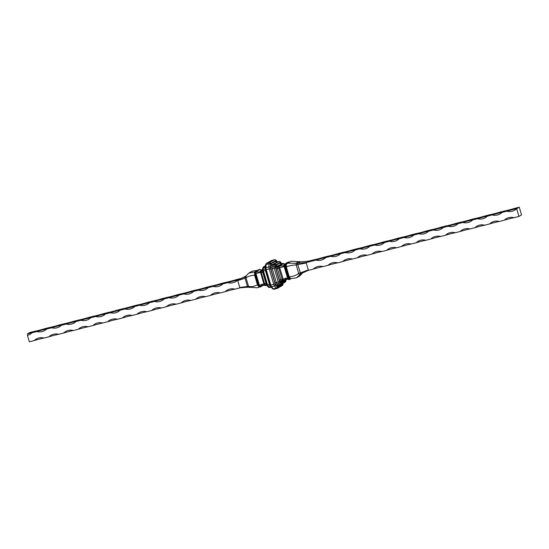 <?xml version="1.0" encoding="UTF-8"?>
<svg xmlns="http://www.w3.org/2000/svg" width="549" height="549" viewBox="0 0 549 549"><rect width="100%" height="100%" fill="white"/><g stroke="black" fill="none" stroke-linecap="round" stroke-linejoin="round"><path stroke-width="0.82" d="M245.979 276.099L237.738 280.072L245.08 276.861L245.032 278.247L237.724 280.56L239.762 287.491L241.656 287.443L234.986 289.151A11.495 1.064 -16.4 0 0 225.193 291.663L220.3 292.912A11.495 1.064 -16.4 0 0 210.507 295.424L205.614 296.673A11.495 1.064 -16.4 0 0 195.821 299.184L190.922 300.433A11.495 1.064 -16.4 0 0 181.129 302.945L176.236 304.201A11.495 1.064 -16.4 0 0 166.443 306.706L161.543 307.962A11.495 1.064 -16.4 0 0 151.757 310.466L146.858 311.722A11.495 1.064 -16.4 0 0 137.065 314.227L132.172 315.483A11.495 1.064 -16.4 0 0 122.379 317.988L117.479 319.243A11.495 1.064 -16.4 0 0 107.686 321.748L102.793 323.004A11.495 1.064 -16.4 0 0 93.001 325.516L88.108 326.765A11.495 1.064 -16.4 0 0 78.315 329.276L73.415 330.525A11.495 1.064 -16.4 0 0 63.622 333.037L58.729 334.293A11.495 1.064 -16.4 0 0 48.936 336.798L44.037 338.054A11.495 1.064 -16.4 0 0 34.244 340.558L29.351 341.814L27.45 335.357A1.352 0.48 -104.4 0 0 27.498 333.813L29.653 332.57L34.553 331.315A11.495 1.064 163.6 0 0 44.345 328.81L49.238 327.554A11.495 1.064 163.6 0 0 59.031 325.049L63.931 323.793A11.495 1.064 163.6 0 0 73.724 321.282L78.617 320.033A11.495 1.064 163.6 0 0 88.41 317.521L93.303 316.272A11.495 1.064 163.6 0 0 103.095 313.76L107.995 312.505A11.495 1.064 163.6 0 0 117.788 310L122.681 308.744A11.495 1.064 163.6 0 0 132.474 306.239L137.374 304.983A11.495 1.064 163.6 0 0 147.166 302.478L152.059 301.223A11.495 1.064 163.6 0 0 161.852 298.718L166.745 297.462A11.495 1.064 163.6 0 0 176.538 294.957L181.438 293.701A11.495 1.064 163.6 0 0 191.23 291.19L196.123 289.941A11.495 1.064 163.6 0 0 205.916 287.429L210.816 286.18A11.495 1.064 163.6 0 0 220.602 283.668L225.502 282.419A11.495 1.064 163.6 0 0 235.295 279.908L240.284 278.631M240.27 287.8L248.121 287.189L257.556 287.786L259.615 286.853L259.121 286.688M239.762 287.491L248.532 286.317C250.804 287.086 253.775 286.599 257.44 284.849L258.03 284.814L255.1 274.795L254.564 275.09L257.44 284.849L258.03 284.814L259.787 287.072L258.792 285.453L259.704 285.501C261.393 284.293 262.827 283.902 264 284.334L264.007 284.286A1.084 0.872 9.8 0 0 264.076 284.396L264 284.334M245.08 276.861L248.738 273.155L255.203 271.872L254.661 272.222L254.564 275.09C250.543 275.625 247.695 276.518 246.021 277.78L248.532 286.317L249.507 287.566M248.121 287.189L247.386 286.249L245.032 278.247L246.021 277.78L246.082 275.934M248.738 273.155L252.149 271.179L257.639 270.273M237.724 280.56L239.378 279.695L237.738 280.072M259.704 285.501L260.521 286.551L260.068 287.093M255.251 271.666L255.155 274.541L255.381 271.604L259.499 269.333L260.034 269.429L256.026 271.741L259.54 272.112L260.576 270.822M255.505 271.597L259.499 269.333M255.292 274.308L258.792 285.453M256.211 271.913L256.163 273.457L255.422 274.02M258.517 285.274L258.078 284.904M259.65 286.928L258.229 285.103M260.521 286.551L261.846 285.061L264.941 285.473L264.213 284.533A1.084 0.872 9.8 0 0 264.947 284.835L265.963 285.569L265.345 285.356L266.841 284.972M264.076 284.396L264.858 285.171M265.963 285.569L266.972 285.308L264.961 285.48A1.084 0.474 -67.2 0 0 264.961 285.48L264.961 285.48A1.084 0.474 -67.2 0 0 265.345 285.356M264.007 284.286L260.521 272.325A1.084 0.748 142.2 0 0 260.521 272.441M256.163 273.457L260.487 272.393M260.624 271.254L260.61 270.767A1.084 0.35 -148.9 0 1 261.056 270.76L260.521 272.325M260.754 271.22L261.029 271.529A1.084 0.748 142.2 0 0 260.569 272.146M262.614 269.367L261.399 270.067A1.084 1.009 -120 0 0 261.166 270.163L260.034 269.429M263.945 283.922L264.584 283.799L264.947 284.835L266.491 284.444A1.62 0.576 -104.4 0 1 266.018 283.435L262.745 272.318L261.317 272.681L264.584 283.799L266.368 283.353M262.6 269.758L261.399 270.067L261.056 270.76L262.6 270.369A1.62 0.576 -104.4 0 1 262.6 270.273M263.095 272.235L262.745 272.318A1.62 0.576 -104.4 0 1 262.573 271.131L261.029 271.529L261.317 272.681L260.672 272.805M260.171 287.079L263.856 284.807M256.026 271.741L255.608 271.583M281.074 263.801L280.779 263.417A2.704 0.961 75.6 0 0 279.942 263.012L276.236 265.16A2.704 0.961 75.6 0 0 275.845 266.265A1.084 0.638 -178.1 0 0 277.286 266.608A1.62 0.576 -104.4 0 1 277.519 265.942L282.66 263.431L283.27 263.644L282.66 263.431L278.947 265.572L278.83 266.21A1.084 0.748 -37.8 0 1 279.544 265.915L279.235 266.491L279.674 267.418A1.084 0.35 31.1 0 1 279.791 267.507L279.674 267.418M279.105 266.519L277.259 267.37L277.286 266.608L279.235 266.491M285.302 263.973L289.673 262.209L288.678 261.9L285.02 264.014L284.931 266.718L288.156 277.684L287.573 278.364C286.482 277.863 285.068 278.206 283.332 279.386L279.77 267.912L278.858 268.187L282.131 279.304L280.704 279.674L277.43 268.557L278.858 268.187L278.803 266.979A1.084 0.35 31.1 0 1 279.496 267.301M285.02 264.014L284.162 264.536L284.025 266.32C283.284 266.992 281.877 267.363 279.812 267.438M284.08 264.776L283.037 266.093L279.544 265.915M279.86 265.977L283.751 263.589A1.084 0.474 112.8 0 1 283.792 263.657M284.588 264.131L283.847 263.678M279.942 263.012A1.084 1.009 60 0 0 281.225 263.801A1.62 0.576 -104.4 0 1 281.28 263.774L283.661 263.52A1.084 0.474 112.8 0 1 283.682 263.527L283.751 263.589M279.77 267.912L279.791 267.507M284.025 266.32L284.656 266.533L284.739 264.11M287.573 278.364L288.589 279.571L289.302 279.606L288.026 277.966M287.168 278.741L283.874 280.621L283.147 279.688A1.084 0.474 112.8 0 1 282.721 280.285L283.51 281.074L281.582 281.198L281.177 280.676L282.721 280.285L282.131 279.304L283.044 279.029M288.39 279.414L285.343 279.043L284.101 280.374M283.874 280.621A1.084 0.872 -170.2 0 1 283.126 280.8M308.332 270.369L300.873 273.683L296.474 277.821L290.702 278.659L289.302 279.606M288.678 261.9L288.17 262.223M288.156 277.684L289.584 279.51M302.636 272.901L299.884 275.845L296.474 277.821M300.502 261.811L297.833 263.348L306.287 262.518L308.6 261.18L300.502 261.811L291.066 261.214L286.42 264.09L285.693 264.062L286.42 264.09L286.324 266.958L285.59 267.075L285.597 264.021M306.287 262.518L304.379 263.046L306.267 263.005L308.312 269.936L306.658 270.801L313.328 269.092A11.495 10.685 60 0 1 315.325 267.569A11.495 10.685 60 0 1 323.121 266.581A11.495 1.064 -16.4 0 0 313.328 269.092M308.312 269.936L298.718 273.464C295.41 275.667 292.233 276.751 289.193 276.717L288.513 277.005L285.59 267.075M306.267 263.005L296.206 264.927C292.294 265.098 289 265.778 286.324 266.958L289.193 276.717L290.702 278.659L290.105 279.043L290.75 278.672M300.639 273.8L297.784 264.742L297.833 263.348L287.655 263.184M290.044 279.146L288.513 277.005M284.162 264.536L288.451 261.921M506.892 211.187A11.495 1.064 163.6 0 1 516.684 208.682L519.272 207.186L521.55 214.94L518.963 216.43L516.684 208.682A11.495 10.685 60 0 1 514.688 210.198A11.495 10.685 60 0 1 506.892 211.187L501.992 212.442A11.495 10.685 60 0 1 499.995 213.959A11.495 10.685 60 0 1 492.199 214.947L487.306 216.203A11.495 10.685 60 0 1 485.309 217.727A11.495 10.685 60 0 1 477.513 218.715L472.62 219.964A11.495 10.685 60 0 1 470.623 221.487A11.495 10.685 60 0 1 462.828 222.475L457.928 223.724A11.495 10.685 60 0 1 455.931 225.248A11.495 10.685 60 0 1 448.135 226.236L443.242 227.492A11.495 10.685 60 0 1 441.245 229.008A11.495 10.685 60 0 1 433.449 229.997L428.549 231.253A11.495 10.685 60 0 1 426.552 232.769A11.495 10.685 60 0 1 418.763 233.757L413.864 235.013A11.495 10.685 60 0 1 411.867 236.53A11.495 10.685 60 0 1 404.071 237.518L399.178 238.774A11.495 10.685 60 0 1 397.181 240.29A11.495 10.685 60 0 1 389.385 241.279L384.485 242.534A11.495 10.685 60 0 1 382.488 244.051A11.495 10.685 60 0 1 374.692 245.039L369.8 246.295A11.495 10.685 60 0 1 367.803 247.812A11.495 10.685 60 0 1 360.007 248.807L355.114 250.056A11.495 10.685 60 0 1 353.11 251.579A11.495 10.685 60 0 1 345.321 252.567L340.421 253.816A11.495 10.685 60 0 1 338.424 255.34A11.495 10.685 60 0 1 330.628 256.328L325.735 257.577A11.495 10.685 60 0 1 323.738 259.101A11.495 10.685 60 0 1 315.943 260.089L304.379 263.046M328.014 265.332A11.495 10.685 60 0 1 330.011 263.808A11.495 10.685 60 0 1 337.807 262.82A11.495 1.064 -16.4 0 0 328.014 265.332L323.121 266.581M342.706 261.571A11.495 10.685 60 0 1 344.703 260.048A11.495 10.685 60 0 1 352.492 259.059A11.495 1.064 -16.4 0 0 342.706 261.571L337.807 262.82M357.392 257.81A11.495 10.685 60 0 1 359.389 256.287A11.495 10.685 60 0 1 367.185 255.299A11.495 1.064 -16.4 0 0 357.392 257.81L352.492 259.059M372.078 254.043A11.495 10.685 60 0 1 374.075 252.526A11.495 10.685 60 0 1 381.871 251.538A11.495 1.064 -16.4 0 0 372.078 254.043L367.185 255.299M386.771 250.282A11.495 10.685 60 0 1 388.767 248.766A11.495 10.685 60 0 1 396.563 247.777A11.495 1.064 -16.4 0 0 386.771 250.282L381.871 251.538M401.456 246.522A11.495 10.685 60 0 1 403.453 245.005A11.495 10.685 60 0 1 411.249 244.017A11.495 1.064 -16.4 0 0 401.456 246.522L396.563 247.777M416.142 242.761A11.495 10.685 60 0 1 418.146 241.244A11.495 10.685 60 0 1 425.935 240.256A11.495 1.064 -16.4 0 0 416.142 242.761L411.249 244.017M430.835 239A11.495 10.685 60 0 1 432.832 237.484A11.495 10.685 60 0 1 440.627 236.495A11.495 1.064 -16.4 0 0 430.835 239L425.935 240.256M445.52 235.24A11.495 10.685 60 0 1 447.517 233.716A11.495 10.685 60 0 1 455.313 232.728A11.495 1.064 -16.4 0 0 445.52 235.24L440.627 236.495M460.213 231.479A11.495 10.685 60 0 1 462.21 229.956A11.495 10.685 60 0 1 470.006 228.967A11.495 1.064 -16.4 0 0 460.213 231.479L455.313 232.728M474.899 227.718A11.495 10.685 60 0 1 476.896 226.195A11.495 10.685 60 0 1 484.692 225.207A11.495 1.064 -16.4 0 0 474.899 227.718L470.006 228.967M489.584 223.951A11.495 10.685 60 0 1 491.581 222.434A11.495 10.685 60 0 1 499.377 221.446A11.495 1.064 -16.4 0 0 489.584 223.951L484.692 225.207M504.277 220.19A11.495 10.685 60 0 1 506.274 218.674A11.495 10.685 60 0 1 514.07 217.685A11.495 1.064 -16.4 0 0 504.277 220.19L499.377 221.446M518.963 216.43L514.07 217.685M519.272 207.186L514.372 208.442A11.495 1.064 163.6 0 1 504.579 210.946L499.686 212.202A11.495 1.064 163.6 0 1 489.893 214.707L484.993 215.963A11.495 1.064 163.6 0 1 475.201 218.475L470.308 219.724A11.495 1.064 163.6 0 1 460.515 222.235L455.622 223.484A11.495 1.064 163.6 0 1 445.829 225.996L440.929 227.252A11.495 1.064 163.6 0 1 431.137 229.757L426.244 231.012A11.495 1.064 163.6 0 1 416.451 233.517L411.551 234.773A11.495 1.064 163.6 0 1 401.765 237.278L396.865 238.534A11.495 1.064 163.6 0 1 387.072 241.038L382.179 242.294A11.495 1.064 163.6 0 1 372.387 244.799L367.487 246.055A11.495 1.064 163.6 0 1 357.694 248.567L352.801 249.816A11.495 1.064 163.6 0 1 343.008 252.327L338.115 253.576A11.495 1.064 163.6 0 1 328.323 256.088L323.423 257.337A11.495 1.064 163.6 0 1 313.63 259.849L308.353 261.2M315.943 260.089A11.495 1.064 163.6 0 1 325.735 257.577M330.628 256.328A11.495 1.064 163.6 0 1 340.421 253.816M345.321 252.567A11.495 1.064 163.6 0 1 355.114 250.056M360.007 248.807A11.495 1.064 163.6 0 1 369.8 246.295M374.692 245.039A11.495 1.064 163.6 0 1 384.485 242.534M389.385 241.279A11.495 1.064 163.6 0 1 399.178 238.774M404.071 237.518A11.495 1.064 163.6 0 1 413.864 235.013M418.763 233.757A11.495 1.064 163.6 0 1 428.549 231.253M433.449 229.997A11.495 1.064 163.6 0 1 443.242 227.492M448.135 226.236A11.495 1.064 163.6 0 1 457.928 223.724M462.828 222.475A11.495 1.064 163.6 0 1 472.62 219.964M477.513 218.715A11.495 1.064 163.6 0 1 487.306 216.203M492.199 214.947A11.495 1.064 163.6 0 1 501.992 212.442M227.814 282.66A11.495 1.064 163.6 0 1 237.6 280.148A11.495 10.685 60 0 1 235.603 281.671A11.495 10.685 60 0 1 227.814 282.66L222.915 283.908A11.495 10.685 60 0 1 220.918 285.432A11.495 10.685 60 0 1 213.122 286.42L208.229 287.669A11.495 10.685 60 0 1 206.232 289.193A11.495 10.685 60 0 1 198.436 290.181L193.536 291.43A11.495 10.685 60 0 1 191.539 292.953A11.495 10.685 60 0 1 183.743 293.941L178.85 295.197A11.495 10.685 60 0 1 176.853 296.714A11.495 10.685 60 0 1 169.058 297.702L164.165 298.958A11.495 10.685 60 0 1 162.161 300.475A11.495 10.685 60 0 1 154.372 301.463L149.472 302.719A11.495 10.685 60 0 1 147.475 304.235A11.495 10.685 60 0 1 139.679 305.223L134.786 306.479A11.495 10.685 60 0 1 132.789 307.996A11.495 10.685 60 0 1 124.994 308.984L120.094 310.24A11.495 10.685 60 0 1 118.097 311.757A11.495 10.685 60 0 1 110.301 312.745L105.408 314.001A11.495 10.685 60 0 1 103.411 315.524A11.495 10.685 60 0 1 95.615 316.512L90.722 317.761A11.495 10.685 60 0 1 88.718 319.285A11.495 10.685 60 0 1 80.929 320.273L76.03 321.522A11.495 10.685 60 0 1 74.033 323.045A11.495 10.685 60 0 1 66.237 324.034L61.344 325.289A11.495 10.685 60 0 1 59.347 326.806A11.495 10.685 60 0 1 51.551 327.794L46.651 329.05A11.495 10.685 60 0 1 44.654 330.567A11.495 10.685 60 0 1 36.865 331.555L31.966 332.811A11.495 10.685 60 0 1 29.969 334.327A11.495 10.685 60 0 1 27.45 335.357M239.378 279.695L237.6 280.148M27.498 333.813A11.495 1.064 163.6 0 1 31.966 332.811M36.865 331.555A11.495 1.064 163.6 0 1 46.651 329.05M51.551 327.794A11.495 1.064 163.6 0 1 61.344 325.289M66.237 324.034A11.495 1.064 163.6 0 1 76.03 321.522M80.929 320.273A11.495 1.064 163.6 0 1 90.722 317.761M95.615 316.512A11.495 1.064 163.6 0 1 105.408 314.001M110.301 312.745A11.495 1.064 163.6 0 1 120.094 310.24M124.994 308.984A11.495 1.064 163.6 0 1 134.786 306.479M139.679 305.223A11.495 1.064 163.6 0 1 149.472 302.719M154.372 301.463A11.495 1.064 163.6 0 1 164.165 298.958M169.058 297.702A11.495 1.064 163.6 0 1 178.85 295.197M183.743 293.941A11.495 1.064 163.6 0 1 193.536 291.43M198.436 290.181A11.495 1.064 163.6 0 1 208.229 287.669M213.122 286.42A11.495 1.064 163.6 0 1 222.915 283.908M34.244 340.558A11.495 10.685 60 0 1 36.248 339.042A11.495 10.685 60 0 1 44.037 338.054M48.936 336.798A11.495 10.685 60 0 1 50.933 335.281A11.495 10.685 60 0 1 58.729 334.293M63.622 333.037A11.495 10.685 60 0 1 65.619 331.514A11.495 10.685 60 0 1 73.415 330.525M78.315 329.276A11.495 10.685 60 0 1 80.312 327.753A11.495 10.685 60 0 1 88.108 326.765M93.001 325.516A11.495 10.685 60 0 1 94.998 323.992A11.495 10.685 60 0 1 102.793 323.004M107.686 321.748A11.495 10.685 60 0 1 109.683 320.232A11.495 10.685 60 0 1 117.479 319.243M122.379 317.988A11.495 10.685 60 0 1 124.376 316.471A11.495 10.685 60 0 1 132.172 315.483M137.065 314.227A11.495 10.685 60 0 1 139.062 312.71A11.495 10.685 60 0 1 146.858 311.722M151.757 310.466A11.495 10.685 60 0 1 153.754 308.95A11.495 10.685 60 0 1 161.543 307.962M166.443 306.706A11.495 10.685 60 0 1 168.44 305.189A11.495 10.685 60 0 1 176.236 304.201M181.129 302.945A11.495 10.685 60 0 1 183.126 301.428A11.495 10.685 60 0 1 190.922 300.433M195.821 299.184A11.495 10.685 60 0 1 197.818 297.661A11.495 10.685 60 0 1 205.614 296.673M210.507 295.424A11.495 10.685 60 0 1 212.504 293.9A11.495 10.685 60 0 1 220.3 292.912M225.193 291.663A11.495 10.685 60 0 1 227.197 290.14A11.495 10.685 60 0 1 234.986 289.151M255.189 271.92L254.661 272.222M257.44 284.849L258.95 286.791M255.107 274.637L255.203 271.803M258.963 285.535L255.532 273.869M262.648 268.317L262.594 269.95A1.084 0.638 -178.1 0 1 263.218 269.401L265.174 268.9L265.229 267.26L263.273 267.761A1.084 0.638 -178.1 0 0 262.648 268.317L263.348 266.972A1.084 1.009 60 0 1 263.582 266.876A2.162 0.769 75.6 0 0 263.273 267.761L263.218 269.401A2.162 0.769 75.6 0 0 263.445 270.98L267.507 284.766L266.491 284.444A1.084 0.782 -37.9 0 1 266.677 284.409M255.964 273.553L259.499 285.549M270.472 286.091L270.094 285.61L268.138 286.111A2.162 0.769 75.6 0 1 267.507 284.766L269.463 284.265L265.407 270.479L262.751 271.082A1.084 0.638 1.9 0 1 262.573 271.131L262.6 270.369A1.084 0.638 1.9 0 0 262.614 270.362M260.597 270.781L262.614 269.326M265.435 265.805L263.582 266.876L265.414 266.409M265.387 267.212A1.084 0.638 1.9 0 1 265.229 267.26A2.162 0.769 -104.4 0 1 265.407 266.505M271.227 287.141L269.662 287.539A2.162 0.769 75.6 0 1 269.593 287.573A2.162 0.769 75.6 0 1 268.996 287.216L270.904 286.729M265.757 270.396L265.407 270.479A2.162 0.769 -104.4 0 1 265.174 268.9A1.084 0.638 1.9 0 0 265.38 268.832M270.238 285.583A1.084 0.782 -37.9 0 0 270.094 285.61A2.162 0.769 -104.4 0 1 269.463 284.265L269.813 284.183M262.594 269.95L267.315 285.905A1.084 0.782 142.1 0 0 268.138 286.111L268.996 287.216A1.084 0.782 142.1 0 1 268.173 287.01L269.593 287.573L271.233 287.154M266.08 264.556A1.084 0.638 -178.1 0 0 265.455 265.112L266.231 263.541A1.084 1.009 60 0 1 266.464 263.445A2.704 0.961 75.6 0 0 266.08 264.556L265.977 267.679L268.914 266.931A2.704 0.961 75.6 0 0 269.195 268.9L266.258 269.655L270.801 285.082L273.738 284.327A2.704 0.961 75.6 0 0 274.527 286.008L271.59 286.763L273.237 288.877L276.174 288.122A2.704 0.961 75.6 0 0 276.916 288.561A2.704 0.961 75.6 0 0 277.005 288.527A1.084 1.009 -120 0 0 277.684 287.244A1.62 0.576 -104.4 0 1 277.183 287.003L275.536 284.883A1.62 0.576 -104.4 0 1 275.063 283.874L270.52 268.454A1.62 0.576 -104.4 0 1 270.348 267.267L270.451 264.144A1.62 0.576 -104.4 0 1 270.684 263.479A1.084 1.009 -120 0 0 269.401 262.697A2.704 0.961 75.6 0 0 269.017 263.801L266.08 264.556M266.464 263.445L269.401 262.697L274.548 259.718L271.611 260.473L266.464 263.445M270.451 264.144A1.084 0.638 1.9 0 0 269.017 263.801L268.914 266.931A1.084 0.638 1.9 0 1 270.348 267.267M265.455 265.112L265.352 268.235A1.084 0.638 -178.1 0 1 265.977 267.679A2.704 0.961 75.6 0 0 266.258 269.655L265.627 269.703M270.52 268.454L269.195 268.9L273.738 284.327L275.063 283.874M265.352 268.235L270.108 285.185L270.801 285.082A2.704 0.961 75.6 0 0 271.59 286.763A1.084 0.782 142.1 0 1 270.767 286.551L272.414 288.671L273.978 289.316A2.704 0.961 75.6 0 0 274.068 289.282M275.536 284.883A1.084 0.782 -37.9 0 1 274.527 286.008L276.174 288.122A1.084 0.782 -37.9 0 0 277.183 287.003M272.414 288.671A1.084 0.782 142.1 0 0 273.237 288.877A2.704 0.961 75.6 0 0 273.978 289.316L277.245 288.431L282.392 285.459A1.084 1.009 -120 0 0 282.831 284.272L277.684 287.244M271.796 260.425A2.704 0.961 75.6 0 0 271.7 260.439A2.704 0.961 75.6 0 0 271.611 260.473A1.084 1.009 60 0 0 271.378 260.569L266.231 263.541M274.85 259.691A2.704 0.961 75.6 0 0 274.637 259.684A2.704 0.961 75.6 0 0 274.548 259.718A1.084 1.009 -120 0 1 275.831 260.501A1.62 0.576 -104.4 0 1 276.332 260.748L277.224 261.894M270.767 286.551L270.17 285.13M283.071 283.298L283.064 283.607A1.62 0.576 -104.4 0 1 282.831 284.272M270.684 263.479L275.831 260.501M276.936 261.948L276.71 261.66A3.246 1.153 75.6 0 0 275.715 261.18L271.11 263.836A3.246 1.153 75.6 0 0 270.65 265.167L270.595 266.8A3.246 1.153 75.6 0 0 270.938 269.168L274.994 282.961A3.246 1.153 75.6 0 0 275.941 284.972L276.806 286.084A3.246 1.153 75.6 0 0 277.801 286.571L282.406 283.908A3.246 1.153 75.6 0 0 282.708 283.51M276.332 260.748A1.084 0.782 -37.9 0 0 276.209 260.329L274.637 259.684L271.378 260.569M283.064 283.607A1.084 0.638 1.9 0 1 283.16 283.888L283.188 283.236M270.65 265.167A1.084 0.638 -178.1 0 0 272.084 265.503A2.162 0.769 -104.4 0 1 272.393 264.618A1.084 1.009 60 0 1 271.11 263.836M274.356 264.117L272.393 264.618L276.998 261.962L278.954 261.461L274.356 264.117A2.162 0.769 75.6 0 0 274.047 265.002L273.992 266.642L272.029 267.143L272.084 265.503L274.047 265.002A1.084 0.638 1.9 0 1 275.481 265.345A1.084 0.384 -104.4 0 1 275.639 264.899A1.084 1.009 -120 0 0 274.356 264.117M275.715 261.18A1.084 1.009 60 0 0 276.998 261.962A2.162 0.769 -104.4 0 1 277.067 261.928A2.162 0.769 -104.4 0 1 277.142 261.921M279.167 261.427A2.162 0.769 75.6 0 0 279.029 261.427A2.162 0.769 75.6 0 0 278.954 261.461A1.084 1.009 -120 0 1 280.237 262.244A1.084 0.384 -104.4 0 1 280.573 262.401L281.431 263.513A1.084 0.384 -104.4 0 1 281.555 263.705M276.806 286.084A1.084 0.782 142.1 0 1 277.815 284.958L276.95 283.854L278.906 283.353L279.77 284.457L277.815 284.958A2.162 0.769 -104.4 0 0 278.405 285.315A2.162 0.769 -104.4 0 0 278.48 285.281L280.285 284.821M270.938 269.168L274.219 268.221L278.274 282.008L276.319 282.509L272.263 268.722A2.162 0.769 -104.4 0 1 272.029 267.143A1.084 0.638 -178.1 0 1 270.595 266.8M275.426 266.979A1.084 0.638 1.9 0 0 273.992 266.642A2.162 0.769 75.6 0 0 274.219 268.221L275.543 267.768A1.084 0.384 -104.4 0 1 275.426 266.979L275.481 265.345M275.941 284.972A1.084 0.782 142.1 0 1 276.95 283.854A2.162 0.769 -104.4 0 1 276.319 282.509L274.994 282.961M279.599 281.555L278.274 282.008A2.162 0.769 75.6 0 0 278.906 283.353A1.084 0.782 -37.9 0 0 279.915 282.227A1.084 0.384 -104.4 0 1 279.599 281.555L275.543 267.768M280.779 283.339A1.084 0.782 -37.9 0 1 279.77 284.457A2.162 0.769 75.6 0 0 280.367 284.814A2.162 0.769 75.6 0 0 280.436 284.78A1.084 1.009 -120 0 0 281.109 283.497A1.084 0.384 -104.4 0 1 280.779 283.339L279.915 282.227M285.892 279.743L285.864 280.395A1.084 0.384 -104.4 0 1 285.713 280.841L281.109 283.497M275.639 264.899L280.237 262.244M275.845 266.265L275.824 267.034A2.704 0.961 75.6 0 0 276.106 269.003L279.379 280.12A2.704 0.961 75.6 0 0 280.168 281.802L280.573 282.323A2.704 0.961 75.6 0 0 281.404 282.721L285.116 280.58A2.704 0.961 75.6 0 0 285.439 279.997M280.573 262.401A1.084 0.782 -37.9 0 0 280.443 261.99L279.029 261.427L276.84 262.079M281.431 263.513A1.084 0.782 -37.9 0 0 281.308 263.095L280.443 261.99M285.864 280.395A1.084 0.638 1.9 0 1 285.967 280.683L286.002 279.674M277.801 286.571A1.084 1.009 60 0 1 278.24 285.384L280.676 284.684L285.274 282.028A1.084 1.009 -120 0 0 285.713 280.841M279.846 265.778A1.084 1.009 60 0 0 278.947 265.572L277.519 265.942A1.084 1.009 60 0 1 276.236 265.16M284.101 266.347L287.635 278.35M283.408 281.102L282.083 281.438A1.62 0.576 -104.4 0 1 282.028 281.465A1.62 0.576 -104.4 0 1 281.582 281.198A1.084 0.782 142.1 0 0 280.573 282.323M280.168 281.802A1.084 0.782 142.1 0 1 281.177 280.676A1.62 0.576 -104.4 0 1 280.704 279.674L279.379 280.12M280.903 263.836L281.28 263.774A1.62 0.576 -104.4 0 1 281.342 263.767M276.106 269.003L277.43 268.557A1.62 0.576 -104.4 0 1 277.259 267.37A1.084 0.638 -178.1 0 1 275.824 267.034M287.47 278.83A1.084 1.009 60 0 1 287.456 278.837L283.744 280.978A1.084 1.009 60 0 1 283.51 281.074M284.169 280.47A1.084 1.009 60 0 1 283.744 280.978L281.843 281.534A1.084 1.009 60 0 1 281.987 281.465M282.66 263.431A1.084 1.009 60 0 1 283.552 263.637M281.404 282.721A1.084 1.009 60 0 1 281.843 281.534M285.116 280.58A1.084 1.009 60 0 1 285.068 280.216M287.916 278.117L284.485 266.457M299.116 261.434L296.268 263.081L296.206 264.927L298.718 273.464L299.692 274.713L302.54 273.066M257.556 287.786L259.43 286.702M258.881 269.559L255.306 271.625M258.147 285.02L259.677 286.997M255.189 271.776L255.093 274.706M265.435 265.764L263.348 266.972M267.315 285.905L268.173 287.01M260.267 287.045L264.035 284.869M277.389 261.846L276.209 260.329M283.16 283.888L282.392 285.459M281.308 263.095L281.809 264.131M285.967 280.683L285.274 282.028M289.742 279.441L290.977 278.727M288.349 261.955L284.423 264.227"/></g></svg>
